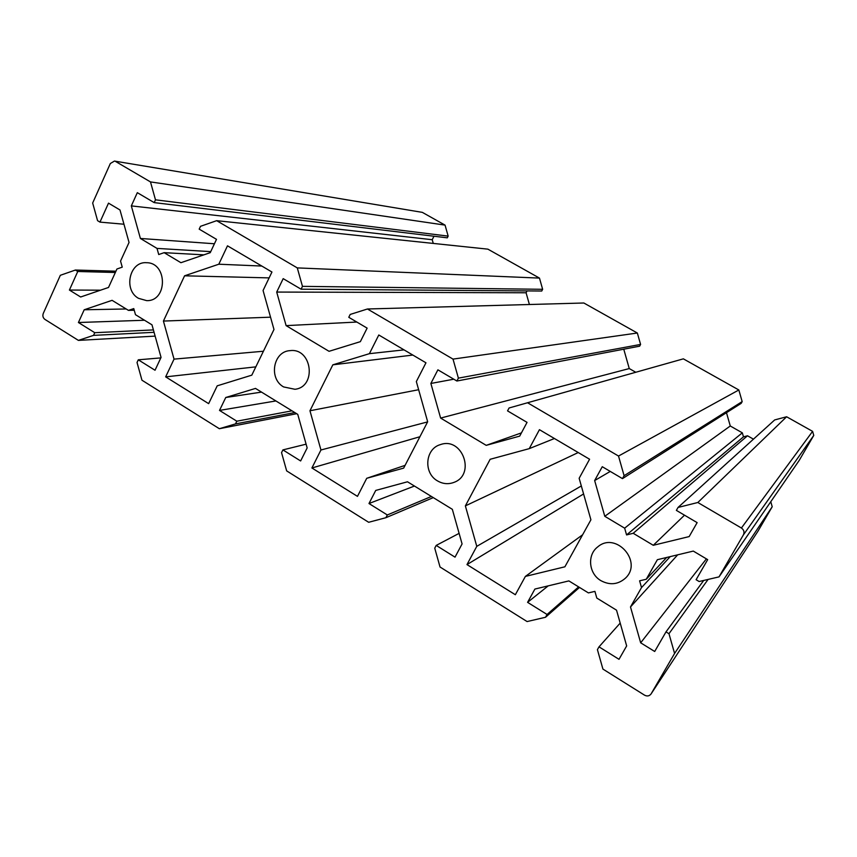<?xml version="1.0" encoding="UTF-8"?>
<svg xmlns="http://www.w3.org/2000/svg" width="857" height="857" viewBox="0 0 857 857"><rect width="100%" height="100%" fill="white"/><g stroke="black" fill="none" stroke-linecap="round" stroke-linejoin="round"><path stroke-width="1.29" d="M155.128 336.115L78.394 340.39L44.918 319.404C42.979 317.893 42.422 315.901 43.268 313.448L60.333 275.301L75.384 270.041L115.941 271.187M405.082 465.362L366.732 478.292L357.465 496.364L311.905 467.976L419.909 436.738M311.905 467.976L320.947 449.989L427.6 421.901M320.947 449.989L309.955 410.76L418.645 389.721M261.814 266.045L218.814 264.213L227.491 245.82L271.948 272.023L263.067 290.502L273.983 329.484L251.797 375.162L217.217 385.832L208.647 403.647L165.658 376.866L255.825 366.86M165.658 376.866L174.035 359.126L263.42 351.241M174.035 359.126L163.419 321.064L270.533 317.186M123.965 224.223L99.969 222.113L108.507 203.141L119.991 209.976L129.043 242.456L120.548 261.074L122.251 267.159L116.938 269.002L108.518 287.459L80.644 296.993L69.406 290.052L100.537 290.191M69.406 290.052L77.762 271.487L115.341 272.494M77.762 271.487L75.384 270.041M78.394 340.39L93.531 335.376L154.067 332.312M93.531 335.376L94.763 332.698L153.403 329.913M94.763 332.698L78.416 322.511L144.522 320.25M78.416 322.511L84.2 309.773L126.161 308.97M84.2 309.773L112.096 300.336L128.454 310.373L134.238 310.255M128.454 310.373L133.778 308.595L135.481 314.69L151.989 324.835L161.052 357.401L155.031 370.245L138.288 359.811L160.827 357.894M138.288 359.811L137.034 362.5L141.962 380.219L219.349 428.714L296.672 413.706M219.349 428.714L235.493 423.915L294.776 412.549M235.493 423.915L236.811 421.194L291.969 410.824M236.811 421.194L219.51 410.417L275.911 400.947M219.51 410.417L225.755 397.498L261.514 392.11M225.755 397.498L255.504 388.414L297.754 414.37L307.16 447.932L300.636 460.959L282.906 449.904L306.099 444.172M282.906 449.904L281.546 452.635L286.656 470.889L368.66 522.288L385.886 517.714L433.288 497.617M114.442 161.073L422.33 212.365L114.442 161.073L110.339 163.516L92.663 203.023L97.569 220.667L99.969 222.113M366.732 478.292L403.658 468.115L427.664 421.762L416.341 381.558L425.961 362.8L378.794 334.991L369.399 353.673L404.022 349.87M369.399 353.673L332.837 364.825L412.828 355.055M332.837 364.825L309.955 410.76M283.624 386.935L294.958 389.282C317.036 386.914 312.077 347.631 290.052 350.642C273.179 351.327 268.412 378.644 283.624 386.935M218.814 264.213L184.576 275.804L269.13 277.893M184.576 275.804L163.419 321.064M138.513 298.332L146.676 300.636C167.704 301.45 167.661 262.606 146.579 262.713C129.536 261.117 123.087 289.977 138.513 298.332M115.663 161.523L150.489 181.92L445.051 225.112L422.33 212.365M150.489 181.92L155.481 199.831L448.157 236.114L445.051 225.112M155.481 199.831L154.206 202.616L447.29 237.828L448.157 236.114M154.206 202.616L137.324 192.664L131.325 205.894L432.217 239.714L433.985 236.221M131.325 205.894L140.398 238.46L214.421 243.763M433.267 243.42L432.217 239.714M140.398 238.46L157.013 248.401L210.736 251.626M157.013 248.401L158.727 254.54L164.148 252.665L203.87 254.85M164.148 252.665L180.923 262.703L210.244 252.676L216.5 239.339L199.188 229.14L200.506 226.323L216.66 220.678L487.879 249.151L539.471 278.097L297.283 267.898L302.467 286.356L542.642 289.302L539.471 278.097M216.66 220.678L297.283 267.898M302.467 286.356L301.086 289.195L541.742 291.026L542.642 289.302M301.086 289.195L283.185 278.643L276.704 292.066L526.08 292.773L527.044 290.909M276.704 292.066L286.109 325.628L356.833 322.05M529.401 304.514L526.08 292.773M286.109 325.628L329.045 351.316L360.358 341.654L367.128 328.124L348.778 317.304L350.192 314.444L367.449 308.991L583.853 303.003L637.34 333.019L453.01 359.104L367.449 308.991M757.92 531.286L651.041 693.988L757.92 531.286L772.211 506.744L770.775 501.72M620.189 623.093L599.011 646.842L597.415 649.649L602.921 669.081L644.55 695.166C647.153 696.505 649.327 696.12 651.041 693.988M743.373 534.929L813.764 435.42L812.597 431.36L741.401 528.019C743.962 529.862 744.615 532.165 743.373 534.929L719.023 576.879L699.119 581.517L696.098 579.707L707.678 559.632L693.292 551.083L657.373 559.696L646.253 579.257L639.601 580.821L641.518 587.581L630.495 606.96L640.672 642.814L654.694 651.481L665.996 631.888L668.974 633.709L674.577 653.452L772.211 506.744M674.577 653.452L651.17 693.774M465.372 505.887L476.781 546.348L466.979 564.592L515.346 594.726L525.384 576.407L564.892 566.798L590.912 519.792L579.15 478.281L589.584 459.234L539.439 429.678L529.262 448.64L490.15 459.288L465.372 505.887L578.229 452.539M476.781 546.348L581.325 485.962M466.979 564.592L583.596 493.953M525.384 576.407L582.61 534.789M641.518 587.581L670.238 556.611M630.495 606.96L677.694 554.822M640.672 642.814L706.393 558.871M665.996 631.888L703.715 580.446M668.974 633.709L708.086 579.428M599.011 646.842L619.011 659.312L626.66 645.921L616.537 610.184L596.804 598.057L594.908 591.373L588.405 592.905L568.877 580.907L534.897 589.059L527.58 602.342L548.212 585.867M527.58 602.342L547.066 614.48L578.625 586.895M547.066 614.48L545.513 617.276L579.503 587.431M545.513 617.276L527.087 621.561L440.037 567.013L434.745 548.18L436.202 545.416L459.106 533.365M436.202 545.416L455.024 557.146L462.084 543.938L452.335 509.315L407.503 481.784L375.73 490.429L368.981 503.53L414.434 486.048M368.981 503.53L387.321 514.961L431.392 496.46M387.321 514.961L385.886 517.714M719.023 576.879L799.131 460.53L813.764 435.42M741.401 528.019L697.834 502.502L678.037 507.451L676.377 510.386L697.137 522.631L689.167 536.578L653.28 545.298L633.205 533.29L626.574 534.929L624.657 528.18L604.785 516.289L594.651 480.552L602.267 466.711L622.471 478.624L624.1 475.699L618.518 456.042L527.548 402.758L509.079 407.986L507.548 410.878L527.044 422.372L519.706 436.117L486.219 445.351L440.627 418.077L430.867 383.454L437.895 369.828L456.888 381.022L458.388 378.141L453.01 359.104M437.488 480.884C423.208 473 425.136 448.714 440.423 444.612C462.309 436.524 476.031 474.457 454.049 482.352C448.404 484.494 442.876 484.001 437.488 480.884M600.918 580.66C588.748 573.751 586.916 554.961 597.661 546.959C615.851 530.933 643.382 561.946 625.299 578.282C617.951 584.613 609.82 585.406 600.918 580.66M529.262 448.64L554.425 438.516M646.253 579.257L666.692 557.457M697.834 502.502L786.608 416.77L812.597 431.36M678.037 507.451L774.696 419.919L786.608 416.77M653.28 545.298L684.497 515.186M633.205 533.29L747.508 435.785L753.453 439.159M626.574 534.929L743.48 436.845L747.508 435.785M624.657 528.18L742.333 432.839L743.48 436.845M604.785 516.289L730.271 425.993L742.333 432.839M726.479 412.688L730.271 425.993M594.651 480.552L610.259 471.425M622.471 478.624L741.176 403.368L742.173 401.612L624.1 475.699M618.518 456.042L738.841 389.978L742.173 401.612M527.548 402.758L683.361 358.847L738.841 389.978M486.219 445.351L521.431 432.881M440.627 418.077L629.263 368.564L635.765 372.259M623.757 349.195L629.263 368.564M430.867 383.454L453.803 379.201M456.888 381.022L639.633 346.174L640.586 344.428L458.388 378.141M637.34 333.019L640.586 344.428"/></g></svg>
